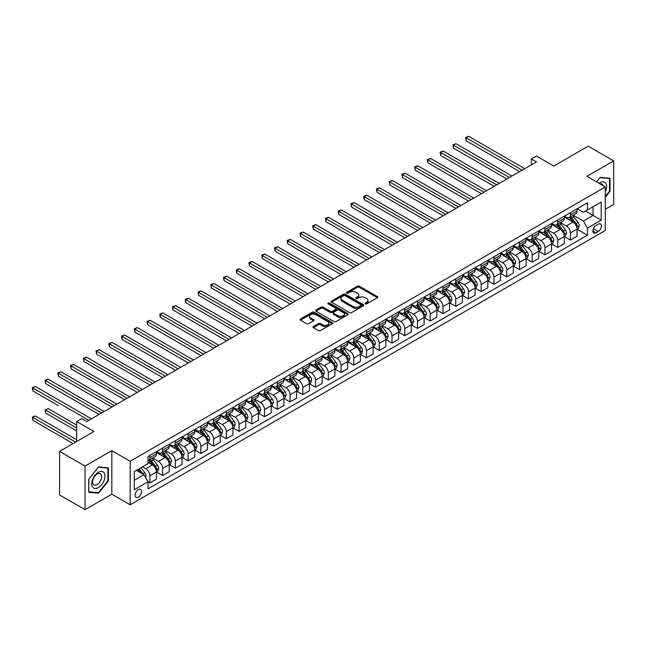 <?xml version="1.0" encoding="UTF-8"?>
<svg xmlns="http://www.w3.org/2000/svg" width="646" height="646" viewBox="0 0 646 646"><rect width="100%" height="100%" fill="white"/><g stroke="black" fill="none" stroke-linecap="round" stroke-linejoin="round"><path stroke-width="0.97" d="M365.313 303.854A0.993 0.573 0 0 0 366.718 303.854L377.345 297.717A1.413 0.816 0 0 0 377.765 297.144A1.413 0.816 0 0 0 377.345 296.562L359.337 286.162A1.413 0.816 0 0 0 357.335 286.162L346.7 292.299A0.993 0.573 0 0 0 346.409 292.703A0.993 0.573 0 0 0 346.7 293.106A0.993 0.573 0 0 0 348.105 293.106L349.478 292.315A4.53 2.616 0 0 1 355.881 292.315L357.383 293.179A4.53 2.616 0 0 1 358.708 295.028A4.53 2.616 0 0 1 357.383 296.877L356.011 297.677A0.993 0.573 0 0 0 355.72 298.081A0.993 0.573 0 0 0 356.011 298.484A0.993 0.573 0 0 0 357.408 298.484L358.788 297.685A4.53 2.616 0 0 1 365.192 297.685L366.694 298.557A4.53 2.616 0 0 1 368.018 300.406A4.53 2.616 0 0 1 366.694 302.255L365.313 303.047A0.993 0.573 0 0 0 365.022 303.45A0.993 0.573 0 0 0 365.313 303.854L365.313 303.047M138.333 497.145A4.611 2.665 120 0 0 141.345 493.084A4.611 2.665 120 0 0 140.642 489.385A4.611 2.665 120 0 0 138.333 489.611A4.611 2.665 120 0 0 135.321 493.681A4.611 2.665 120 0 0 136.023 497.38A4.611 2.665 120 0 0 138.333 497.145M313.399 326.488A1.413 0.816 0 0 0 312.987 327.07A1.413 0.816 0 0 0 313.399 327.643L318.454 330.566A1.413 0.816 0 0 0 320.456 330.566L332.262 323.743A1.413 0.816 0 0 0 332.682 323.17A1.413 0.816 0 0 0 332.262 322.588L314.255 312.188A1.413 0.816 0 0 0 312.252 312.188L300.438 319.011A1.413 0.816 0 0 0 300.027 319.584A1.413 0.816 0 0 0 300.438 320.166L306.543 323.686A1.413 0.816 0 0 0 308.546 323.686L313.601 320.771A1.413 0.816 0 0 0 314.013 320.19A1.413 0.816 0 0 0 313.601 319.617L310.573 317.864A3.787 2.188 0 0 1 309.466 316.322A3.787 2.188 0 0 1 311.8 314.303A3.787 2.188 0 0 1 315.926 314.78L327.788 321.627A3.787 2.188 0 0 1 328.895 323.17A3.787 2.188 0 0 1 326.561 325.188A3.787 2.188 0 0 1 322.435 324.712L320.456 323.573A1.413 0.816 0 0 0 318.454 323.573L313.399 326.488L313.399 327.643M605.286 209.304L613.7 204.451L613.7 160.886L588.207 146.174L553.8 166.038L536.471 156.033L531.367 158.981L536.471 161.92L86.847 421.507L81.751 418.568L76.648 421.507L76.648 441.525M85.062 466.097L85.062 509.654L111.823 494.206L111.823 450.642L85.062 466.097L59.569 451.384L93.985 431.512L76.648 421.507M111.823 450.642L130.177 461.244L605.286 186.936L605.286 230.493L130.177 504.801L130.177 461.244M613.7 160.886L586.939 176.342L605.286 186.936M349.575 312.599A1.413 0.816 0 0 0 351.577 312.599L363.391 305.776A1.413 0.816 0 0 0 363.803 305.203A1.413 0.816 0 0 0 363.391 304.621L345.376 294.221A1.413 0.816 0 0 0 343.373 294.221L331.568 301.036A1.413 0.816 0 0 0 331.148 301.617A1.413 0.816 0 0 0 331.568 302.199L349.575 312.599M328.507 304.072A0.993 0.573 0 0 1 329.508 304.209L329.508 303.031L347.823 313.609A1.413 0.816 0 0 1 348.242 314.182A1.413 0.816 0 0 1 347.823 314.764L336.017 321.579A1.413 0.816 0 0 1 334.014 321.579L315.999 311.178L315.999 310.023A1.413 0.816 0 0 0 315.587 310.605A1.413 0.816 0 0 0 315.999 311.178M315.999 310.023L321.054 307.108A1.413 0.816 0 0 1 323.057 307.108L330.364 311.324A1.413 0.816 0 0 0 332.367 311.324L335.718 309.386A1.413 0.816 0 0 0 336.13 308.812A1.413 0.816 0 0 0 335.718 308.231L328.111 303.846A0.993 0.573 0 0 1 327.821 303.434A0.993 0.573 0 0 1 328.434 302.909A0.993 0.573 0 0 1 329.508 303.031M85.062 509.654L59.569 494.941L59.569 451.384M598.253 224.194L596.008 225.494A4.474 2.584 120 0 0 593.093 229.435A4.474 2.584 120 0 0 593.779 233.012A4.474 2.584 120 0 0 596.008 232.794L598.253 231.494A4.474 2.584 120 0 0 601.176 227.562A4.474 2.584 120 0 0 600.489 223.976A4.474 2.584 120 0 0 598.253 224.194M577.201 208.747L583.37 212.308L587.448 209.95L587.448 202.828L148.023 456.528L148.023 463.65L134.255 471.604L134.255 489.733L148.023 481.787L148.023 488.909L587.448 235.209L587.448 228.086L583.37 221.021L573.228 215.166M587.448 209.95L601.208 202.004L601.208 220.133L587.448 228.086M111.823 494.206L130.177 504.801M531.367 158.981L531.367 164.867M585.51 211.072L593.052 215.425L593.052 206.712L601.208 202.004M583.37 221.021L593.052 215.425L601.208 220.133M134.255 480.309L143.945 474.721L136.395 470.361M148.023 481.843L149.856 482.901L149.856 475.779A5.766 3.327 -120 0 0 145.778 468.713L142.516 466.832M149.856 482.901L156.485 479.074L156.485 471.951A5.766 3.327 -120 0 0 152.399 464.894L148.023 462.358M156.631 472.105L162.598 475.545L162.598 468.423A5.766 3.327 -120 0 0 158.52 461.357L152.666 457.974M162.598 475.545L169.228 471.717L169.228 464.595A5.766 3.327 -120 0 0 165.15 457.53L156.485 452.531M169.381 464.74L175.341 468.188L175.341 461.066A5.766 3.327 -120 0 0 171.263 454.001L165.408 450.617M175.341 468.188L181.97 464.361L181.97 457.239A5.766 3.327 -120 0 0 177.892 450.173L169.228 445.175M182.124 457.384L188.091 460.832L188.091 453.71A5.766 3.327 -120 0 0 184.013 446.644L178.151 443.261M188.091 460.832L194.712 457.005L194.712 449.882A5.766 3.327 -120 0 0 190.635 442.817L181.97 437.81M194.866 450.028L200.833 453.468L200.833 446.346A5.766 3.327 -120 0 0 196.755 439.288L190.901 435.905M200.833 453.468L207.463 449.648L207.463 442.518A5.766 3.327 -120 0 0 203.377 435.461L194.712 430.454M207.608 442.672L213.576 446.111L213.576 438.989A5.766 3.327 -120 0 0 209.498 431.924L203.643 428.548M213.576 446.111L220.205 442.284L220.205 435.162A5.766 3.327 -120 0 0 216.127 428.104L207.463 423.098M220.359 435.315L226.318 438.755L226.318 431.633A5.766 3.327 -120 0 0 222.24 424.567L216.386 421.192M226.318 438.755L232.948 434.928L232.948 427.805A5.766 3.327 -120 0 0 228.87 420.74L220.205 415.741M233.101 427.951L239.068 431.399L239.068 424.277A5.766 3.327 -120 0 0 234.991 417.211L229.128 413.828M239.068 431.399L245.69 427.571L245.69 420.449A5.766 3.327 -120 0 0 241.612 413.383L232.948 408.385M245.843 420.594L251.811 424.042L251.811 416.92A5.766 3.327 -120 0 0 247.733 409.855L241.879 406.471M251.811 424.042L258.44 420.215L258.44 413.093A5.766 3.327 -120 0 0 254.363 406.027L245.69 401.021M258.586 413.238L264.553 416.678L264.553 409.556A5.766 3.327 -120 0 0 260.475 402.498L254.621 399.115M264.553 416.678L271.183 412.859L271.183 405.736A5.766 3.327 -120 0 0 267.105 398.671L258.44 393.664M271.336 405.882L277.296 409.322L277.296 402.2A5.766 3.327 -120 0 0 273.218 395.134L267.363 391.759M277.296 409.322L283.925 405.494L283.925 398.372A5.766 3.327 -120 0 0 279.847 391.315L271.183 386.308M284.079 398.525L290.046 401.965L290.046 394.843A5.766 3.327 -120 0 0 285.968 387.778L280.106 384.402M290.046 401.965L296.667 398.138L296.667 391.016A5.766 3.327 -120 0 0 292.59 383.95L283.925 378.952M296.821 391.161L302.788 394.609L302.788 387.487A5.766 3.327 -120 0 0 298.71 380.421L292.856 377.038M302.788 394.609L309.418 390.782L309.418 383.659A5.766 3.327 -120 0 0 305.34 376.594L296.667 371.595M309.571 383.805L315.531 387.253L315.531 380.131A5.766 3.327 -120 0 0 311.453 373.065L305.598 369.682M315.531 387.253L322.16 383.425L322.16 376.303A5.766 3.327 -120 0 0 318.082 369.237L309.418 364.231M322.314 376.448L328.273 379.888L328.273 372.766A5.766 3.327 -120 0 0 324.195 365.709L318.341 362.325M328.273 379.888L334.903 376.069L334.903 368.947A5.766 3.327 -120 0 0 330.825 361.881L322.16 356.875M335.056 369.092L341.023 372.532L341.023 365.41A5.766 3.327 -120 0 0 336.946 358.344L331.083 354.969M341.023 372.532L347.645 368.704L347.645 361.582A5.766 3.327 -120 0 0 343.567 354.525L334.903 349.518M347.798 361.736L353.766 365.176L353.766 358.054A5.766 3.327 -120 0 0 349.688 350.988L343.834 347.613M353.766 365.176L360.395 361.348L360.395 354.226A5.766 3.327 -120 0 0 356.317 347.16L347.645 342.162M360.549 354.371L366.508 357.819L366.508 350.697A5.766 3.327 -120 0 0 362.43 343.632L356.576 340.248M366.508 357.819L373.138 353.992L373.138 346.87A5.766 3.327 -120 0 0 369.06 339.804L360.395 334.806M373.291 347.015L379.25 350.463L379.25 343.341A5.766 3.327 -120 0 0 375.173 336.275L369.318 332.892M379.25 350.463L385.88 346.636L385.88 339.513A5.766 3.327 -120 0 0 381.802 332.448L373.138 327.441M386.033 339.659L392.001 343.099L392.001 335.977A5.766 3.327 -120 0 0 387.923 328.919L382.061 325.536M392.001 343.099L398.622 339.279L398.622 332.157A5.766 3.327 -120 0 0 394.545 325.091L385.88 320.085M398.776 332.302L404.743 335.742L404.743 328.62A5.766 3.327 -120 0 0 400.665 321.555L394.811 318.179M404.743 335.742L411.373 331.915L411.373 324.793A5.766 3.327 -120 0 0 407.295 317.735L398.622 312.729M411.526 324.946L417.486 328.386L417.486 321.264A5.766 3.327 -120 0 0 413.408 314.198L407.553 310.823M417.486 328.386L424.115 324.558L424.115 317.436A5.766 3.327 -120 0 0 420.037 310.371L411.373 305.372M424.269 317.582L430.228 321.03L430.228 313.908A5.766 3.327 -120 0 0 426.15 306.842L420.296 303.459M430.228 321.03L436.858 317.202L436.858 310.08A5.766 3.327 -120 0 0 432.78 303.014L424.115 298.016M437.011 310.225L442.978 313.673L442.978 306.551A5.766 3.327 -120 0 0 438.9 299.486L433.046 296.102M442.978 313.673L449.6 309.846L449.6 302.724A5.766 3.327 -120 0 0 445.522 295.658L436.858 290.652M449.753 302.869L455.721 306.309L455.721 299.187A5.766 3.327 -120 0 0 451.643 292.129L445.788 288.746M455.721 306.309L462.35 302.49L462.35 295.367A5.766 3.327 -120 0 0 458.272 288.302L449.6 283.295M462.504 295.513L468.463 298.953L468.463 291.83A5.766 3.327 -120 0 0 464.385 284.765L458.531 281.39M468.463 298.953L475.093 295.125L475.093 288.003A5.766 3.327 -120 0 0 471.015 280.945L462.35 275.939M475.246 288.156L481.205 291.596L481.205 284.474A5.766 3.327 -120 0 0 477.128 277.409L471.273 274.033M481.205 291.596L487.835 287.769L487.835 280.647A5.766 3.327 -120 0 0 483.757 273.581L475.093 268.583M487.988 280.792L493.956 284.24L493.956 277.118A5.766 3.327 -120 0 0 489.878 270.052L484.024 266.669M493.956 284.24L500.577 280.412L500.577 273.29A5.766 3.327 -120 0 0 496.499 266.225L487.835 261.226M500.731 273.436L506.698 276.884L506.698 269.762A5.766 3.327 -120 0 0 502.62 262.696L496.766 259.312M506.698 276.884L513.328 273.056L513.328 265.934A5.766 3.327 -120 0 0 509.25 258.868L500.577 253.862M513.481 266.079L519.441 269.519L519.441 262.397A5.766 3.327 -120 0 0 515.363 255.34L509.508 251.956M519.441 269.519L526.07 265.7L526.07 258.578A5.766 3.327 -120 0 0 521.992 251.512L513.328 246.506M526.224 258.723L532.183 262.163L532.183 255.041A5.766 3.327 -120 0 0 528.105 247.975L522.251 244.6M532.183 262.163L538.812 258.335L538.812 251.213A5.766 3.327 -120 0 0 534.735 244.156L526.07 239.149M538.966 251.367L544.933 254.807L544.933 247.684A5.766 3.327 -120 0 0 540.855 240.619L535.001 237.244M544.933 254.807L551.555 250.979L551.555 243.857A5.766 3.327 -120 0 0 547.477 236.791L538.812 231.793M551.708 244.002L557.676 247.45L557.676 240.328A5.766 3.327 -120 0 0 553.598 233.263L547.743 229.879M557.676 247.45L564.305 243.623L564.305 236.501A5.766 3.327 -120 0 0 560.227 229.435L551.555 224.437M564.459 236.646L570.418 240.094L570.418 232.972A5.766 3.327 -120 0 0 566.34 225.906L560.486 222.523M570.418 240.094L577.048 236.266L577.048 229.144A5.766 3.327 -120 0 0 572.97 222.079L564.305 217.072M564.459 216.103L566.34 217.193A5.766 3.327 -120 0 0 569.223 217.476A5.766 3.327 -120 0 0 570.418 214.835L570.418 212.663M551.708 223.459L553.598 224.55A5.766 3.327 -120 0 0 556.481 224.84A5.766 3.327 -120 0 0 557.676 222.2L557.676 220.02M538.966 230.816L540.855 231.906A5.766 3.327 -120 0 0 543.738 232.197A5.766 3.327 -120 0 0 544.933 229.556L544.933 227.376M526.224 238.18L528.105 239.27A5.766 3.327 -120 0 0 530.996 239.553A5.766 3.327 -120 0 0 532.183 236.912L532.183 234.732M513.481 245.537L515.363 246.627A5.766 3.327 -120 0 0 518.245 246.909A5.766 3.327 -120 0 0 519.441 244.269L519.441 242.089M500.731 252.893L502.62 253.983A5.766 3.327 -120 0 0 505.503 254.266A5.766 3.327 -120 0 0 506.698 251.625L506.698 249.453M487.988 260.249L489.878 261.339A5.766 3.327 -120 0 0 492.761 261.63A5.766 3.327 -120 0 0 493.956 258.989L493.956 256.809M475.246 267.606L477.128 268.696A5.766 3.327 -120 0 0 480.018 268.986A5.766 3.327 -120 0 0 481.205 266.346L481.205 264.166M462.504 274.97L464.385 276.06A5.766 3.327 -120 0 0 467.268 276.343A5.766 3.327 -120 0 0 468.463 273.702L468.463 271.522M449.753 282.326L451.643 283.416A5.766 3.327 -120 0 0 454.526 283.699A5.766 3.327 -120 0 0 455.721 281.058L455.721 278.878M437.011 289.683L438.9 290.773A5.766 3.327 -120 0 0 441.783 291.055A5.766 3.327 -120 0 0 442.978 288.415L442.978 286.243M424.269 297.039L426.15 298.129A5.766 3.327 -120 0 0 429.041 298.42A5.766 3.327 -120 0 0 430.228 295.779L430.228 293.599M411.526 304.395L413.408 305.485A5.766 3.327 -120 0 0 416.29 305.776A5.766 3.327 -120 0 0 417.486 303.135L417.486 300.955M398.776 311.76L400.665 312.85A5.766 3.327 -120 0 0 403.548 313.132A5.766 3.327 -120 0 0 404.743 310.492L404.743 308.312M386.033 319.116L387.923 320.206A5.766 3.327 -120 0 0 390.806 320.489A5.766 3.327 -120 0 0 392.001 317.848L392.001 315.668M373.291 326.472L375.173 327.562A5.766 3.327 -120 0 0 378.055 327.845A5.766 3.327 -120 0 0 379.25 325.204L379.25 323.032M360.549 333.829L362.43 334.919A5.766 3.327 -120 0 0 365.313 335.209A5.766 3.327 -120 0 0 366.508 332.569L366.508 330.389M347.798 341.185L349.688 342.275A5.766 3.327 -120 0 0 352.571 342.566A5.766 3.327 -120 0 0 353.766 339.925L353.766 337.745M335.056 348.549L336.946 349.639A5.766 3.327 -120 0 0 339.828 349.922A5.766 3.327 -120 0 0 341.023 347.282L341.023 345.101M322.314 355.906L324.195 356.996A5.766 3.327 -120 0 0 327.078 357.278A5.766 3.327 -120 0 0 328.273 354.638L328.273 352.458M309.571 363.262L311.453 364.352A5.766 3.327 -120 0 0 314.336 364.635A5.766 3.327 -120 0 0 315.531 361.994L315.531 359.822M296.821 370.618L298.71 371.708A5.766 3.327 -120 0 0 301.593 371.991A5.766 3.327 -120 0 0 302.788 369.359L302.788 367.178M284.079 377.975L285.968 379.065A5.766 3.327 -120 0 0 288.851 379.355A5.766 3.327 -120 0 0 290.046 376.715L290.046 374.535M271.336 385.339L273.218 386.429A5.766 3.327 -120 0 0 276.1 386.712A5.766 3.327 -120 0 0 277.296 384.071L277.296 381.891M258.586 392.695L260.475 393.785A5.766 3.327 -120 0 0 263.358 394.068A5.766 3.327 -120 0 0 264.553 391.428L264.553 389.247M245.843 400.052L247.733 401.142A5.766 3.327 -120 0 0 250.616 401.424A5.766 3.327 -120 0 0 251.811 398.784L251.811 396.612M233.101 407.408L234.991 408.498A5.766 3.327 -120 0 0 237.873 408.781A5.766 3.327 -120 0 0 239.068 406.148L239.068 403.968M220.359 414.764L222.24 415.854A5.766 3.327 -120 0 0 225.123 416.145A5.766 3.327 -120 0 0 226.318 413.505L226.318 411.324M207.608 422.129L209.498 423.211A5.766 3.327 -120 0 0 212.381 423.501A5.766 3.327 -120 0 0 213.576 420.861L213.576 418.681M194.866 429.485L196.755 430.575A5.766 3.327 -120 0 0 199.638 430.858A5.766 3.327 -120 0 0 200.833 428.217L200.833 426.037M182.124 436.841L184.013 437.931A5.766 3.327 -120 0 0 186.896 438.214A5.766 3.327 -120 0 0 188.091 435.574L188.091 433.401M169.381 444.198L171.263 445.288A5.766 3.327 -120 0 0 174.145 445.57A5.766 3.327 -120 0 0 175.341 442.93L175.341 440.758M156.631 451.554L158.52 452.644A5.766 3.327 -120 0 0 161.403 452.935A5.766 3.327 -120 0 0 162.598 450.294L162.598 448.114M577.201 229.29L587.448 235.209M569.223 217.476L575.852 213.656A5.766 3.327 -120 0 0 577.048 211.016L577.048 208.836M556.481 224.84L563.11 221.013A5.766 3.327 -120 0 0 564.305 218.372L564.305 216.192M543.738 232.197L550.368 228.369A5.766 3.327 -120 0 0 551.555 225.729L551.555 223.548M530.996 239.553L537.617 235.725A5.766 3.327 -120 0 0 538.812 233.085L538.812 230.905M518.245 246.909L524.875 243.082A5.766 3.327 -120 0 0 526.07 240.441L526.07 238.269M505.503 254.266L512.133 250.446A5.766 3.327 -120 0 0 513.328 247.806L513.328 245.625M492.761 261.63L499.382 257.802A5.766 3.327 -120 0 0 500.577 255.162L500.577 252.982M480.018 268.986L486.64 265.159A5.766 3.327 -120 0 0 487.835 262.518L487.835 260.338M467.268 276.343L473.898 272.515A5.766 3.327 -120 0 0 475.093 269.875L475.093 267.694M454.526 283.699L461.155 279.871A5.766 3.327 -120 0 0 462.35 277.231L462.35 275.059M441.783 291.055L448.405 287.228A5.766 3.327 -120 0 0 449.6 284.595L449.6 282.415M429.041 298.42L435.662 294.592A5.766 3.327 -120 0 0 436.858 291.952L436.858 289.771M416.29 305.776L422.92 301.948A5.766 3.327 -120 0 0 424.115 299.308L424.115 297.128M403.548 313.132L410.178 309.305A5.766 3.327 -120 0 0 411.373 306.664L411.373 304.484M390.806 320.489L397.427 316.661A5.766 3.327 -120 0 0 398.622 314.021L398.622 311.848M378.055 327.845L384.685 324.017A5.766 3.327 -120 0 0 385.88 321.385L385.88 319.205M365.313 335.209L371.943 331.382A5.766 3.327 -120 0 0 373.138 328.741L373.138 326.561M352.571 342.566L359.2 338.738A5.766 3.327 -120 0 0 360.395 336.098L360.395 333.917M339.828 349.922L346.45 346.095A5.766 3.327 -120 0 0 347.645 343.454L347.645 341.274M327.078 357.278L333.707 353.451A5.766 3.327 -120 0 0 334.903 350.81L334.903 348.638M314.336 364.635L320.965 360.807A5.766 3.327 -120 0 0 322.16 358.175L322.16 355.994M301.593 371.991L308.223 368.172A5.766 3.327 -120 0 0 309.418 365.531L309.418 363.351M288.851 379.355L295.472 375.528A5.766 3.327 -120 0 0 296.667 372.887L296.667 370.707M276.1 386.712L282.73 382.884A5.766 3.327 -120 0 0 283.925 380.244L283.925 378.063M263.358 394.068L269.988 390.241A5.766 3.327 -120 0 0 271.183 387.6L271.183 385.428M250.616 401.424L257.245 397.597A5.766 3.327 -120 0 0 258.44 394.956L258.44 392.784M237.873 408.781L244.495 404.961A5.766 3.327 -120 0 0 245.69 402.321L245.69 400.14M225.123 416.145L231.752 412.318A5.766 3.327 -120 0 0 232.948 409.677L232.948 407.497M212.381 423.501L219.01 419.674A5.766 3.327 -120 0 0 220.205 417.033L220.205 414.853M199.638 430.858L206.268 427.03A5.766 3.327 -120 0 0 207.463 424.39L207.463 422.218M186.896 438.214L193.517 434.387A5.766 3.327 -120 0 0 194.712 431.746L194.712 429.574M174.145 445.57L180.775 441.751A5.766 3.327 -120 0 0 181.97 439.11L181.97 436.93M161.403 452.935L168.033 449.107A5.766 3.327 -120 0 0 169.228 446.467L169.228 444.287M148.023 460.525A5.766 3.327 -120 0 0 148.661 460.291L155.29 456.464A5.766 3.327 -120 0 0 156.485 453.823L156.485 451.643M148.661 460.291A5.766 3.327 -120 0 0 149.856 457.651L149.856 455.47M143.945 474.721L148.023 481.787M605.286 197.248L610.026 191.345L610.026 178.231L600.191 177.351L596.541 181.889M88.736 492.317L98.572 493.197L108.407 480.955L108.407 467.841L98.572 466.961L88.736 479.195L88.736 492.317M609.517 191.054L610.026 191.345M107.898 480.664L108.407 480.955M97.53 492.591L98.572 493.197M365.709 304L366.694 303.434A4.53 2.616 0 0 0 368.018 301.585L368.018 300.406M358.708 295.028L358.708 296.207A4.53 2.616 0 0 1 357.383 298.056L356.406 298.622M377.345 296.562L377.345 297.717L359.337 287.341A1.413 0.816 0 0 0 357.335 287.341L347.096 293.252M363.367 305.792L345.376 295.4A1.413 0.816 0 0 0 343.373 295.4L331.584 302.207M360.888 305.606A0.993 0.573 0 0 0 361.179 305.203A0.993 0.573 0 0 0 360.888 304.799L345.077 295.666A0.993 0.573 0 0 0 343.672 295.666L342.219 296.506A4.53 2.616 0 0 0 340.894 298.355A4.53 2.616 0 0 0 342.219 300.204L353.031 306.446A4.53 2.616 0 0 0 359.434 306.446L360.888 305.606L360.888 306.785A0.993 0.573 0 0 0 361.179 306.374L361.179 305.203M340.894 298.355L340.894 299.534A4.53 2.616 0 0 0 342.219 301.383L342.219 300.204M360.888 306.785L359.434 307.617A4.53 2.616 0 0 1 353.031 307.617L342.219 301.383M316.023 311.194L321.054 308.287L321.054 307.108M336.13 308.812L336.13 309.991A1.413 0.816 0 0 1 335.718 310.565L332.367 312.502A1.413 0.816 0 0 1 330.364 312.502L323.057 308.287A1.413 0.816 0 0 0 321.054 308.287M329.508 304.209L347.806 314.772M337.947 315.7A3.787 2.188 0 0 0 342.073 316.177A3.787 2.188 0 0 0 344.407 314.158A3.787 2.188 0 0 0 343.301 312.607L339.118 310.201A1.413 0.816 0 0 0 337.115 310.201L333.764 312.131A1.413 0.816 0 0 0 333.352 312.712A1.413 0.816 0 0 0 333.764 313.286L337.947 315.7L337.947 316.879A3.787 2.188 0 0 0 342.073 317.356A3.787 2.188 0 0 0 344.407 315.337L344.407 314.158M333.352 312.712L333.352 313.891A1.413 0.816 0 0 0 333.764 314.465L333.764 313.286M337.947 316.879L333.764 314.465M328.895 323.17L328.895 324.349A3.787 2.188 0 0 1 326.561 326.367A3.787 2.188 0 0 1 322.435 325.891L320.456 324.752A1.413 0.816 0 0 0 318.454 324.752L313.423 327.659M309.466 316.322L309.466 317.501A3.787 2.188 0 0 0 310.573 319.043L310.573 317.864M313.601 319.617L313.601 320.771L310.573 319.043M332.246 323.759L314.255 313.367A1.413 0.816 0 0 0 312.252 313.367L300.463 320.174M577.048 229.378L578.267 228.668L579.292 225.729A3.819 2.204 -120 0 0 578.073 222.474L573.906 216.911A11.03 6.371 -120 0 0 572.703 215.473M568.561 219.535A11.03 6.371 -120 0 0 566.3 217.169M576.7 227.037L577.225 225.89A3.819 2.204 -120 0 0 576.135 223.597L571.968 218.033A11.03 6.371 -120 0 0 570.765 216.588M569.74 217.185A9.157 5.289 60 0 1 571.242 218.889L574.762 223.597M466.17 170.189L494.158 186.347L440.685 155.476L440.685 152.529L443.229 151.059L499.253 183.407M569.538 217.298A11.03 6.371 60 0 1 570.741 218.736L573.511 222.434M522.194 170.164L466.17 137.816L468.721 136.346L524.746 168.687M519.642 171.634L466.17 140.755L466.17 137.816L465.613 137.493L468.721 136.346M466.17 140.755L465.613 137.493M564.305 236.735L565.525 236.032L566.542 233.085A3.819 2.204 -120 0 0 565.323 229.831L561.164 224.275A11.03 6.371 -120 0 0 559.953 222.83M555.81 226.891A11.03 6.371 -120 0 0 553.557 224.525M563.958 234.393L564.483 233.246A3.819 2.204 -120 0 0 563.393 230.953L559.226 225.389A11.03 6.371 -120 0 0 558.023 223.952M556.989 224.542A9.157 5.289 60 0 1 558.499 226.253L562.02 230.953M453.427 177.545L481.415 193.703L427.935 162.832L427.935 159.893L430.486 158.415L486.511 190.764M556.795 224.655A11.03 6.371 60 0 1 557.999 226.1L560.768 229.79M551.555 244.091L552.782 243.389L553.8 240.441A3.819 2.204 -120 0 0 552.58 237.187L548.414 231.631A11.03 6.371 -120 0 0 547.21 230.186M543.068 234.248A11.03 6.371 -120 0 0 540.807 231.882M551.208 241.757L551.741 240.611A3.819 2.204 -120 0 0 550.642 238.309L546.476 232.746A11.03 6.371 -120 0 0 545.272 231.308M544.247 231.898A9.157 5.289 60 0 1 545.749 233.61L549.278 238.317M440.685 184.909L468.665 201.067L415.192 170.189L415.192 167.249L417.744 165.78L473.768 198.12M544.053 232.011A11.03 6.371 60 0 1 545.256 233.456L548.026 237.155M538.812 251.455L540.04 250.745L541.057 247.806A3.819 2.204 -120 0 0 539.838 244.551L535.671 238.988A11.03 6.371 -120 0 0 534.468 237.542M530.326 241.604A11.03 6.371 -120 0 0 528.065 239.246M538.465 249.114L538.99 247.967A3.819 2.204 -120 0 0 537.9 245.666L533.733 240.102A11.03 6.371 -120 0 0 532.53 238.665M531.505 239.254A9.157 5.289 60 0 1 533.007 240.966L536.535 245.674M427.935 192.266L455.923 208.424L402.45 177.545L402.45 174.606L404.994 173.136L461.018 205.476M531.311 239.367A11.03 6.371 60 0 1 532.514 240.813L535.284 244.511M509.452 177.521L453.427 145.172L455.979 143.703L512.003 176.051M506.9 178.99L453.427 148.12L453.427 145.172L452.862 144.849L455.979 143.703M453.427 148.12L452.862 144.849M496.709 184.877L440.12 152.206L443.229 151.059M440.685 155.476L440.12 152.206M483.959 192.233L427.377 159.562L430.486 158.415M427.935 162.832L427.377 159.562M526.07 258.812L527.289 258.101L528.315 255.162A3.819 2.204 -120 0 0 527.096 251.908L522.929 246.344A11.03 6.371 -120 0 0 521.726 244.907M517.583 248.96A11.03 6.371 -120 0 0 515.322 246.602M525.723 256.47L526.248 255.323A3.819 2.204 -120 0 0 525.158 253.022L520.991 247.466A11.03 6.371 -120 0 0 519.788 246.021M518.762 246.619A9.157 5.289 60 0 1 520.264 248.322L523.785 253.03M415.192 199.622L443.18 215.78L389.708 184.909L389.708 181.962L392.251 180.492L448.276 212.841M518.56 246.732A11.03 6.371 60 0 1 519.764 248.169L522.533 251.867M471.217 199.59L414.635 166.926L417.744 165.78M415.192 170.189L414.635 166.926M605.286 191.878A9.375 5.41 120 0 0 605.73 183.214A9.375 5.41 120 0 0 599.036 183.327M603.146 185.701A6.42 3.706 120 0 0 602.71 184.764A6.42 3.706 120 0 0 601.991 184.102A6.42 3.706 120 0 0 600.029 183.9M599.964 177.626L609.517 178.49L609.517 191.2L605.286 196.465M608.887 178.126L609.517 178.49M596.565 181.897L599.989 177.642M98.37 472.307A9.375 5.41 120 0 0 91.74 483.781A9.375 5.41 120 0 0 98.37 487.609A9.375 5.41 120 0 0 104.991 476.134A9.375 5.41 120 0 0 98.37 472.307M97.158 474.027A6.42 3.706 120 0 0 92.967 479.679A6.42 3.706 120 0 0 93.953 484.823A6.42 3.706 120 0 0 97.158 484.5A6.42 3.706 120 0 0 101.349 478.848A6.42 3.706 120 0 0 100.372 473.704A6.42 3.706 120 0 0 97.158 474.027M107.898 480.81L98.37 492.672L88.833 491.816L88.833 479.106L98.37 467.252L107.898 468.1L107.898 480.81M107.268 467.736L107.898 468.1M513.328 266.168L514.547 265.458L515.565 262.518A3.819 2.204 -120 0 0 514.345 259.264L510.178 253.7A11.03 6.371 -120 0 0 508.975 252.263M504.833 256.325A11.03 6.371 -120 0 0 502.58 253.959M512.981 263.826L513.505 262.68A3.819 2.204 -120 0 0 512.407 260.386L508.249 254.823A11.03 6.371 -120 0 0 507.045 253.377M506.012 253.975A9.157 5.289 60 0 1 507.522 255.679L511.043 260.386M402.45 206.978L430.438 223.136L376.957 192.266L376.957 189.318L379.509 187.849L435.533 220.197M505.818 254.088A11.03 6.371 60 0 1 507.021 255.525L509.791 259.224M500.577 273.524L501.805 272.822L502.822 269.875A3.819 2.204 -120 0 0 501.603 266.62L497.436 261.065A11.03 6.371 -120 0 0 496.233 259.619M492.09 263.681A11.03 6.371 -120 0 0 489.829 261.315M500.23 271.183L500.763 270.036A3.819 2.204 -120 0 0 499.665 267.743L495.498 262.179A11.03 6.371 -120 0 0 494.295 260.742M493.269 261.331A9.157 5.289 60 0 1 494.771 263.043L498.3 267.743M389.708 214.335L417.687 230.493L364.215 199.622L364.215 196.683L366.767 195.205L422.791 227.554M493.076 261.444A11.03 6.371 60 0 1 494.279 262.89L497.049 266.58M487.835 280.881L489.062 280.178L490.08 277.231A3.819 2.204 -120 0 0 488.861 273.977L484.694 268.421A11.03 6.371 -120 0 0 483.491 266.976M479.348 271.037A11.03 6.371 -120 0 0 477.087 268.671M487.488 278.547L488.013 277.4A3.819 2.204 -120 0 0 486.923 275.099L482.756 269.535A11.03 6.371 -120 0 0 481.553 268.098M480.527 268.688A9.157 5.289 60 0 1 482.029 270.399L485.558 275.107M376.957 221.699L404.945 237.857L351.472 206.978L351.472 204.039L354.016 202.561L410.04 234.91M480.333 268.801A11.03 6.371 60 0 1 481.536 270.246L484.306 273.944M475.093 288.245L476.312 287.535L477.337 284.595A3.819 2.204 -120 0 0 476.118 281.341L471.951 275.777A11.03 6.371 -120 0 0 470.748 274.332M466.606 278.394A11.03 6.371 -120 0 0 464.345 276.036M474.745 285.903L475.27 284.757A3.819 2.204 -120 0 0 474.18 282.455L470.013 276.892A11.03 6.371 -120 0 0 468.81 275.454M467.785 276.044A9.157 5.289 60 0 1 469.287 277.756L472.807 282.464M364.215 229.055L392.203 245.214L338.73 214.335L338.73 211.395L341.274 209.926L397.298 242.266M467.583 276.157A11.03 6.371 60 0 1 468.786 277.602L471.556 281.301M462.35 295.602L463.57 294.891L464.587 291.952A3.819 2.204 -120 0 0 463.368 288.697L459.201 283.134A11.03 6.371 -120 0 0 457.998 281.696M453.855 285.75A11.03 6.371 -120 0 0 451.602 283.392M462.003 293.26L462.528 292.113A3.819 2.204 -120 0 0 461.43 289.812L457.271 284.256A11.03 6.371 -120 0 0 456.068 282.811M455.034 283.408A9.157 5.289 60 0 1 456.544 285.112L460.065 289.82M351.472 236.412L379.46 252.57L325.98 221.699L325.98 218.752L328.531 217.282L384.556 249.631M454.841 283.521A11.03 6.371 60 0 1 456.044 284.959L458.813 288.657M458.474 206.954L401.885 174.283L404.994 173.136M402.45 177.545L401.885 174.283M445.732 214.31L389.142 181.639L392.251 180.492M389.708 184.909L389.142 181.639M432.982 221.667L376.4 188.995L379.509 187.849M376.957 192.266L376.4 188.995M420.239 229.023L363.658 196.352L366.767 195.205M364.215 199.622L363.658 196.352M407.497 236.379L350.907 203.716L354.016 202.561M351.472 206.978L350.907 203.716M449.6 302.958L450.827 302.247L451.845 299.308A3.819 2.204 -120 0 0 450.625 296.054L446.459 290.49A11.03 6.371 -120 0 0 445.255 289.053M441.113 293.114A11.03 6.371 -120 0 0 438.852 290.748M449.253 300.616L449.786 299.469A3.819 2.204 -120 0 0 448.687 297.176L444.521 291.612A11.03 6.371 -120 0 0 443.317 290.167M442.292 290.765A9.157 5.289 60 0 1 443.794 292.468L447.323 297.176M338.73 243.768L366.71 259.926L313.237 229.055L313.237 226.108L315.789 224.638L371.813 256.987M442.098 290.878A11.03 6.371 60 0 1 443.301 292.315L446.071 296.013M394.754 243.744L338.165 211.072L341.274 209.926M338.73 214.335L338.165 211.072M436.858 310.314L438.085 309.612L439.102 306.664A3.819 2.204 -120 0 0 437.883 303.41L433.716 297.854A11.03 6.371 -120 0 0 432.513 296.409M428.371 300.471A11.03 6.371 -120 0 0 426.11 298.105M436.51 307.972L437.035 306.826A3.819 2.204 -120 0 0 435.945 304.532L431.778 298.969A11.03 6.371 -120 0 0 430.575 297.531M429.55 298.121A9.157 5.289 60 0 1 431.052 299.833L434.58 304.532M325.98 251.124L353.968 267.282L300.495 236.412L300.495 233.472L303.039 231.995L359.063 264.343M429.348 298.234A11.03 6.371 60 0 1 430.559 299.679L433.329 303.37M382.004 251.1L325.423 218.429L328.531 217.282M325.98 221.699L325.423 218.429M424.115 317.671L425.334 316.968L426.36 314.021A3.819 2.204 -120 0 0 425.141 310.766L420.974 305.211A11.03 6.371 -120 0 0 419.771 303.765M415.628 307.827A11.03 6.371 -120 0 0 413.367 305.461M423.768 315.329L424.293 314.182A3.819 2.204 -120 0 0 423.203 311.889L419.036 306.325A11.03 6.371 -120 0 0 417.833 304.888M416.807 305.477A9.157 5.289 60 0 1 418.309 307.189L421.83 311.897M313.237 258.489L341.225 274.647L287.753 243.768L287.753 240.829L290.296 239.351L346.321 271.7M416.605 305.59A11.03 6.371 60 0 1 417.809 307.036L420.578 310.734M369.262 258.457L312.68 225.785L315.789 224.638M313.237 229.055L312.68 225.785M411.373 325.035L412.592 324.324L413.61 321.385A3.819 2.204 -120 0 0 412.39 318.131L408.224 312.567A11.03 6.371 -120 0 0 407.02 311.122M402.878 315.183A11.03 6.371 -120 0 0 400.625 312.825M411.026 322.693L411.55 321.546A3.819 2.204 -120 0 0 410.452 319.245L406.294 313.681A11.03 6.371 -120 0 0 405.09 312.244M404.057 312.834A9.157 5.289 60 0 1 405.567 314.545L409.088 319.253M300.495 265.845L328.483 282.003L275.002 251.124L275.002 248.185L277.554 246.715L333.578 279.056M403.863 312.947A11.03 6.371 60 0 1 405.066 314.392L407.836 318.09M356.519 265.813L299.93 233.141L303.039 231.995M300.495 236.412L299.93 233.141M398.622 332.391L399.85 331.681L400.867 328.741A3.819 2.204 -120 0 0 399.648 325.487L395.481 319.923A11.03 6.371 -120 0 0 394.278 318.486M390.136 322.54A11.03 6.371 -120 0 0 387.875 320.182M398.275 330.049L398.808 328.903A3.819 2.204 -120 0 0 397.71 326.601L393.543 321.046A11.03 6.371 -120 0 0 392.34 319.6M391.315 320.198A9.157 5.289 60 0 1 392.816 321.902L396.345 326.61M287.753 273.201L315.733 289.36L262.26 258.489L262.26 255.541L264.812 254.072L320.836 286.412M391.121 320.311A11.03 6.371 60 0 1 392.324 321.748L395.094 325.447M343.777 273.169L287.187 240.506L290.296 239.351M287.753 243.768L287.187 240.506M385.88 339.748L387.107 339.037L388.125 336.098A3.819 2.204 -120 0 0 386.906 332.843L382.739 327.28A11.03 6.371 -120 0 0 381.536 325.842M377.393 329.904A11.03 6.371 -120 0 0 375.132 327.538M385.533 337.406L386.058 336.259A3.819 2.204 -120 0 0 384.968 333.958L380.801 328.402A11.03 6.371 -120 0 0 379.598 326.957M378.572 327.554A9.157 5.289 60 0 1 380.074 329.258L383.603 333.966M275.002 280.558L302.99 296.716L249.518 265.845L249.518 262.898L252.061 261.428L308.085 293.777M378.37 327.667A11.03 6.371 60 0 1 379.582 329.105L382.351 332.803M331.027 280.534L274.445 247.862L277.554 246.715M275.002 251.124L274.445 247.862M373.138 347.104L374.357 346.401L375.383 343.454A3.819 2.204 -120 0 0 374.163 340.2L369.996 334.644A11.03 6.371 -120 0 0 368.793 333.199M364.651 337.26A11.03 6.371 -120 0 0 362.39 334.894M372.79 344.762L373.315 343.615A3.819 2.204 -120 0 0 372.225 341.322L368.058 335.759A11.03 6.371 -120 0 0 366.855 334.321M365.83 334.911A9.157 5.289 60 0 1 367.332 336.623L370.852 341.322M262.26 287.914L290.248 304.072L236.775 273.201L236.775 270.262L239.319 268.784L295.343 301.133M365.628 335.024A11.03 6.371 60 0 1 366.831 336.461L369.601 340.159M360.395 354.46L361.615 353.758L362.632 350.81A3.819 2.204 -120 0 0 361.413 347.556L357.246 342A11.03 6.371 -120 0 0 356.043 340.555M351.9 344.617A11.03 6.371 -120 0 0 349.647 342.251M360.04 352.118L360.573 350.972A3.819 2.204 -120 0 0 359.475 348.678L355.316 343.115A11.03 6.371 -120 0 0 354.105 341.677M353.079 342.267A9.157 5.289 60 0 1 354.581 343.979L358.11 348.678M249.518 295.279L277.505 311.437L224.025 280.558L224.025 277.618L226.576 276.141L282.601 308.489M352.886 342.38A11.03 6.371 60 0 1 354.089 343.825L356.858 347.524M347.645 361.817L348.872 361.114L349.89 358.175A3.819 2.204 -120 0 0 348.67 354.92L344.504 349.357A11.03 6.371 -120 0 0 343.301 347.911M339.158 351.973A11.03 6.371 -120 0 0 336.897 349.615M347.298 359.483L347.831 358.336A3.819 2.204 -120 0 0 346.732 356.035L342.566 350.471A11.03 6.371 -120 0 0 341.363 349.034M340.337 349.623A9.157 5.289 60 0 1 341.839 351.335L345.368 356.043M236.775 302.635L264.755 318.793L211.282 287.914L211.282 284.975L213.834 283.505L269.858 315.846M340.143 349.736A11.03 6.371 60 0 1 341.346 351.182L344.116 354.88M334.903 369.181L336.13 368.47L337.147 365.531A3.819 2.204 -120 0 0 335.928 362.277L331.761 356.713A11.03 6.371 -120 0 0 330.558 355.276M326.416 359.329A11.03 6.371 -120 0 0 324.155 356.972M334.555 366.839L335.08 365.693A3.819 2.204 -120 0 0 333.99 363.391L329.823 357.836A11.03 6.371 -120 0 0 328.62 356.39M327.595 356.98A9.157 5.289 60 0 1 329.097 358.691L332.625 363.399M224.025 309.991L252.013 326.149L198.54 295.279L198.54 292.331L201.084 290.861L257.108 323.202M327.393 357.101A11.03 6.371 60 0 1 328.604 358.538L331.366 362.236M322.16 376.537L323.38 375.827L324.405 372.887A3.819 2.204 -120 0 0 323.186 369.633L319.019 364.069A11.03 6.371 -120 0 0 317.816 362.632M313.673 366.694A11.03 6.371 -120 0 0 311.412 364.328M321.813 374.195L322.338 373.049A3.819 2.204 -120 0 0 321.248 370.747L317.081 365.192A11.03 6.371 -120 0 0 315.878 363.746M314.852 364.344A9.157 5.289 60 0 1 316.354 366.048L319.875 370.756M211.282 317.348L239.27 333.506L185.798 302.635L185.798 299.687L188.341 298.218L244.366 330.566M314.65 364.457A11.03 6.371 60 0 1 315.854 365.894L318.623 369.593M309.418 383.894L310.637 383.191L311.655 380.244A3.819 2.204 -120 0 0 310.435 376.989L306.269 371.434A11.03 6.371 -120 0 0 305.065 369.988M300.923 374.05A11.03 6.371 -120 0 0 298.67 371.684M309.063 381.552L309.595 380.405A3.819 2.204 -120 0 0 308.497 378.112L304.339 372.548A11.03 6.371 -120 0 0 303.127 371.111M302.102 371.7A9.157 5.289 60 0 1 303.604 373.404L307.133 378.112M198.54 324.704L226.528 340.862L173.047 309.991L173.047 307.044L175.599 305.574L231.623 337.923M301.908 371.813A11.03 6.371 60 0 1 303.111 373.251L305.881 376.949M296.667 391.25L297.895 390.547L298.912 387.6A3.819 2.204 -120 0 0 297.693 384.346L293.526 378.79A11.03 6.371 -120 0 0 292.323 377.345M288.181 381.406A11.03 6.371 -120 0 0 285.92 379.04M296.32 388.908L296.853 387.762A3.819 2.204 -120 0 0 295.755 385.468L291.588 379.905A11.03 6.371 -120 0 0 290.385 378.467M289.36 379.057A9.157 5.289 60 0 1 290.861 380.769L294.39 385.468M185.798 332.068L213.778 348.226L160.305 317.348L160.305 314.408L162.857 312.93L218.881 345.279M289.166 379.17A11.03 6.371 60 0 1 290.369 380.615L293.139 384.313M283.925 398.606L285.152 397.904L286.17 394.956A3.819 2.204 -120 0 0 284.951 391.71L280.784 386.147A11.03 6.371 -120 0 0 279.581 384.701M275.438 388.763A11.03 6.371 -120 0 0 273.177 386.397M283.578 396.273L284.103 395.126A3.819 2.204 -120 0 0 283.013 392.825L278.846 387.261A11.03 6.371 -120 0 0 277.643 385.824M276.617 386.413A9.157 5.289 60 0 1 278.119 388.125L281.648 392.833M173.047 339.425L201.035 355.583L147.563 324.704L147.563 321.765L150.106 320.295L206.131 352.635M276.415 386.526A11.03 6.371 60 0 1 277.618 387.971L280.388 391.67M271.183 405.971L272.402 405.26L273.428 402.321A3.819 2.204 -120 0 0 272.208 399.066L268.042 393.503A11.03 6.371 -120 0 0 266.838 392.065M262.696 396.119A11.03 6.371 -120 0 0 260.435 393.761M270.835 403.629L271.36 402.482A3.819 2.204 -120 0 0 270.27 400.181L266.104 394.625A11.03 6.371 -120 0 0 264.9 393.18M263.875 393.769A9.157 5.289 60 0 1 265.377 395.481L268.897 400.189M160.305 346.781L188.293 362.939L134.812 332.068L134.812 329.121L137.364 327.651L193.388 359.992M263.673 393.89A11.03 6.371 60 0 1 264.876 395.328L267.646 399.026M258.44 413.327L259.66 412.616L260.677 409.677A3.819 2.204 -120 0 0 259.458 406.423L255.291 400.859A11.03 6.371 -120 0 0 254.088 399.422M249.945 403.484A11.03 6.371 -120 0 0 247.693 401.118M258.085 410.985L258.618 409.839A3.819 2.204 -120 0 0 257.52 407.537L253.353 401.982A11.03 6.371 -120 0 0 252.15 400.536M251.124 401.134A9.157 5.289 60 0 1 252.626 402.838L256.155 407.545M147.563 354.137L175.55 370.295L122.07 339.425L122.07 336.477L124.621 335.008L180.646 367.356M250.931 401.247A11.03 6.371 60 0 1 252.134 402.684L254.904 406.382M245.69 420.683L246.917 419.981L247.935 417.033A3.819 2.204 -120 0 0 246.715 413.779L242.549 408.215A11.03 6.371 -120 0 0 241.346 406.778M237.203 410.84A11.03 6.371 -120 0 0 234.942 408.474M245.343 418.342L245.876 417.195A3.819 2.204 -120 0 0 244.777 414.902L240.611 409.338A11.03 6.371 -120 0 0 239.408 407.892M238.382 408.49A9.157 5.289 60 0 1 239.884 410.194L243.413 414.902M134.812 361.494L162.8 377.652L109.327 346.781L109.327 343.834L111.879 342.364L167.903 374.712M238.188 408.603A11.03 6.371 60 0 1 239.391 410.04L242.161 413.739M232.948 428.04L234.175 427.337L235.192 424.39A3.819 2.204 -120 0 0 233.973 421.135L229.806 415.58A11.03 6.371 -120 0 0 228.603 414.134M224.461 418.196A11.03 6.371 -120 0 0 222.2 415.83M232.6 425.698L233.125 424.551A3.819 2.204 -120 0 0 232.035 422.258L227.868 416.694A11.03 6.371 -120 0 0 226.665 415.257M225.64 415.846A9.157 5.289 60 0 1 227.142 417.558L230.67 422.258M122.07 368.858L150.058 385.016L96.585 354.137L96.585 351.198L99.129 349.72L155.153 382.069M225.438 415.959A11.03 6.371 60 0 1 226.641 417.405L229.411 421.103M220.205 435.396L221.425 434.693L222.45 431.746A3.819 2.204 -120 0 0 221.231 428.5L217.064 422.936A11.03 6.371 -120 0 0 215.861 421.491M211.71 425.553A11.03 6.371 -120 0 0 209.457 423.187M219.858 433.062L220.383 431.916A3.819 2.204 -120 0 0 219.293 429.614L215.126 424.051A11.03 6.371 -120 0 0 213.923 422.613M212.897 423.203A9.157 5.289 60 0 1 214.399 424.915L217.92 429.622M109.327 376.214L137.315 392.372L83.835 361.494L83.835 358.554L86.386 357.085L142.411 389.425M212.695 423.316A11.03 6.371 60 0 1 213.899 424.761L216.668 428.459M207.463 442.76L208.682 442.05L209.7 439.11A3.819 2.204 -120 0 0 208.48 435.856L204.314 430.293A11.03 6.371 -120 0 0 203.11 428.855M198.968 432.909A11.03 6.371 -120 0 0 196.715 430.551M207.108 440.419L207.641 439.272A3.819 2.204 -120 0 0 206.542 436.971L202.376 431.415A11.03 6.371 -120 0 0 201.172 429.97M200.147 430.559A9.157 5.289 60 0 1 201.649 432.271L205.178 436.979M96.585 383.571L124.573 399.729L71.092 368.858L71.092 365.911L73.644 364.441L129.668 396.781M199.953 430.68A11.03 6.371 60 0 1 201.156 432.117L203.926 435.816M194.712 450.117L195.94 449.406L196.957 446.467A3.819 2.204 -120 0 0 195.738 443.213L191.571 437.649A11.03 6.371 -120 0 0 190.368 436.212M186.226 440.273A11.03 6.371 -120 0 0 183.965 437.907M194.365 447.775L194.898 446.628A3.819 2.204 -120 0 0 193.8 444.327L189.633 438.771A11.03 6.371 -120 0 0 188.43 437.326M187.405 437.923A9.157 5.289 60 0 1 188.907 439.627L192.435 444.335M83.835 390.927L111.823 407.085L58.35 376.214L58.35 373.267L60.902 371.797L116.926 404.146M187.211 438.036A11.03 6.371 60 0 1 188.414 439.474L191.184 443.172M181.97 457.473L183.198 456.77L184.215 453.823A3.819 2.204 -120 0 0 182.996 450.569L178.829 445.005A11.03 6.371 -120 0 0 177.626 443.568M173.483 447.63A11.03 6.371 -120 0 0 171.222 445.264M181.623 455.131L182.148 453.985A3.819 2.204 -120 0 0 181.058 451.691L176.891 446.128A11.03 6.371 -120 0 0 175.688 444.682M174.662 445.28A9.157 5.289 60 0 1 176.164 446.984L179.685 451.691M71.092 398.283L99.08 414.441L45.608 383.571L45.608 380.623L48.151 379.154L104.176 411.502M174.46 445.393A11.03 6.371 60 0 1 175.664 446.83L178.433 450.528M169.228 464.829L170.447 464.127L171.465 461.179A3.819 2.204 -120 0 0 170.245 457.925L166.087 452.37A11.03 6.371 -120 0 0 164.883 450.924M160.733 454.986A11.03 6.371 -120 0 0 158.48 452.62M168.881 462.488L169.405 461.341A3.819 2.204 -120 0 0 168.315 459.048L164.149 453.484A11.03 6.371 -120 0 0 162.945 452.047M161.92 452.636A9.157 5.289 60 0 1 163.422 454.348L166.943 459.048M58.35 405.648L32.857 390.927L32.857 387.988L35.409 386.51L91.433 418.858M161.718 452.749A11.03 6.371 60 0 1 162.921 454.195L165.691 457.885M156.485 472.186L157.705 471.483L158.722 468.536A3.819 2.204 -120 0 0 157.503 465.29L153.336 459.726A11.03 6.371 -120 0 0 152.133 458.28M156.13 469.852L156.663 468.705A3.819 2.204 -120 0 0 155.565 466.404L151.398 460.84A11.03 6.371 -120 0 0 150.195 459.403M149.169 459.992A9.157 5.289 60 0 1 150.671 461.704L154.2 466.412M76.648 425.044L48.151 408.587L45.608 410.057L45.608 413.004L76.648 430.922M148.976 460.105A11.03 6.371 60 0 1 150.179 461.551L152.949 465.249M45.608 413.004L45.042 409.734L76.648 427.983M45.042 409.734L48.151 408.587M318.284 287.89L261.703 255.218L264.812 254.072M262.26 258.489L261.703 255.218M305.542 295.246L248.952 262.575L252.061 261.428M249.518 265.845L248.952 262.575M292.8 302.603L236.21 269.931L239.319 268.784M236.775 273.201L236.21 269.931M280.049 309.959L223.468 277.296L226.576 276.141M224.025 280.558L223.468 277.296M267.307 317.323L210.725 284.652L213.834 283.505M211.282 287.914L210.725 284.652M254.564 324.68L197.975 292.008L201.084 290.861M198.54 295.279L197.975 292.008M241.822 332.036L185.232 299.364L188.341 298.218M185.798 302.635L185.232 299.364M229.072 339.392L172.49 306.721L175.599 305.574M173.047 309.991L172.49 306.721M216.329 346.749L159.748 314.085L162.857 312.93M160.305 317.348L159.748 314.085M203.587 354.113L146.997 321.442L150.106 320.295M147.563 324.704L146.997 321.442M190.836 361.469L134.255 328.798L137.364 327.651M134.812 332.068L134.255 328.798M178.094 368.826L121.513 336.154L124.621 335.008M122.07 339.425L121.513 336.154M165.352 376.182L108.77 343.51L111.879 342.364M109.327 346.781L108.77 343.51M152.609 383.538L96.02 350.875L99.129 349.72M96.585 354.137L96.02 350.875M139.859 390.895L83.277 358.231L86.386 357.085M83.835 361.494L83.277 358.231M127.117 398.259L70.535 365.588L73.644 364.441M71.092 368.858L70.535 365.588M114.374 405.615L57.793 372.944L60.902 371.797M58.35 376.214L57.793 372.944M101.632 412.972L45.042 380.3L48.151 379.154M45.608 383.571L45.042 380.3M145.471 477.37L145.98 475.9A3.819 2.204 -120 0 0 144.761 472.646L141.046 467.68M76.648 439.756L35.409 415.943L32.857 417.421L32.857 420.36L73.079 443.584M143.17 474.277A3.819 2.204 -120 0 0 142.823 473.76L139.108 468.802M138.147 469.351L140.82 472.92M137.881 469.505L140.15 472.533M32.857 420.36L32.3 417.09L75.63 442.106M32.3 417.09L35.409 415.943M88.882 420.328L32.3 387.665L35.409 386.51M32.857 390.927L32.3 387.665M145.778 468.713L152.399 464.894M158.52 461.357L165.15 457.53M171.263 454.001L177.892 450.173M184.013 446.644L190.635 442.817M196.755 439.288L203.377 435.461M209.498 431.924L216.127 428.104M222.24 424.567L228.87 420.74M234.991 417.211L241.612 413.383M247.733 409.855L254.363 406.027M260.475 402.498L267.105 398.671M273.218 395.134L279.847 391.315M285.968 387.778L292.59 383.95M298.71 380.421L305.34 376.594M311.453 373.065L318.082 369.237M324.195 365.709L330.825 361.881M336.946 358.344L343.567 354.525M349.688 350.988L356.317 347.16M362.43 343.632L369.06 339.804M375.173 336.275L381.802 332.448M387.923 328.919L394.545 325.091M400.665 321.555L407.295 317.735M413.408 314.198L420.037 310.371M426.15 306.842L432.78 303.014M438.9 299.486L445.522 295.658M451.643 292.129L458.272 288.302M464.385 284.765L471.015 280.945M477.128 277.409L483.757 273.581M489.878 270.052L496.499 266.225M502.62 262.696L509.25 258.868M515.363 255.34L521.992 251.512M528.105 247.975L534.735 244.156M540.855 240.619L547.477 236.791M553.598 233.263L560.227 229.435M566.34 225.906L572.97 222.079M570.418 214.835L577.048 211.016M570.418 232.972L577.048 229.144M557.676 240.328L564.305 236.501M557.676 222.2L564.305 218.372M544.933 247.684L551.555 243.857M544.933 229.556L551.555 225.729M532.183 255.041L538.812 251.213M532.183 236.912L538.812 233.085M519.441 262.397L526.07 258.578M519.441 244.269L526.07 240.441M506.698 269.762L513.328 265.934M506.698 251.625L513.328 247.806M493.956 277.118L500.577 273.29M493.956 258.989L500.577 255.162M481.205 284.474L487.835 280.647M481.205 266.346L487.835 262.518M468.463 291.83L475.093 288.003M468.463 273.702L475.093 269.875M455.721 299.187L462.35 295.367M455.721 281.058L462.35 277.231M442.978 306.551L449.6 302.724M442.978 288.415L449.6 284.595M430.228 313.908L436.858 310.08M430.228 295.779L436.858 291.952M417.486 321.264L424.115 317.436M417.486 303.135L424.115 299.308M404.743 328.62L411.373 324.793M404.743 310.492L411.373 306.664M392.001 335.977L398.622 332.157M392.001 317.848L398.622 314.021M379.25 343.341L385.88 339.513M379.25 325.204L385.88 321.385M366.508 350.697L373.138 346.87M366.508 332.569L373.138 328.741M353.766 358.054L360.395 354.226M353.766 339.925L360.395 336.098M341.023 365.41L347.645 361.582M341.023 347.282L347.645 343.454M328.273 372.766L334.903 368.947M328.273 354.638L334.903 350.81M315.531 380.131L322.16 376.303M315.531 361.994L322.16 358.175M302.788 387.487L309.418 383.659M302.788 369.359L309.418 365.531M290.046 394.843L296.667 391.016M290.046 376.715L296.667 372.887M277.296 402.2L283.925 398.372M277.296 384.071L283.925 380.244M264.553 409.556L271.183 405.736M264.553 391.428L271.183 387.6M251.811 416.92L258.44 413.093M251.811 398.784L258.44 394.956M239.068 424.277L245.69 420.449M239.068 406.148L245.69 402.321M226.318 431.633L232.948 427.805M226.318 413.505L232.948 409.677M213.576 438.989L220.205 435.162M213.576 420.861L220.205 417.033M200.833 446.346L207.463 442.518M200.833 428.217L207.463 424.39M188.091 453.71L194.712 449.882M188.091 435.574L194.712 431.746M175.341 461.066L181.97 457.239M175.341 442.93L181.97 439.11M162.598 468.423L169.228 464.595M162.598 450.294L169.228 446.467M149.856 475.779L156.485 471.951M149.856 457.651L156.485 453.823M593.367 228.676L598.253 231.494M592.85 230.969L596.008 232.794M366.694 303.434L366.694 302.255M356.011 298.484L356.011 297.677M357.383 298.056L357.383 296.877M346.7 293.106L346.7 292.299M357.335 287.341L357.335 286.162M359.337 287.341L359.337 286.162M331.568 302.199L331.568 301.036M343.373 295.4L343.373 294.221M345.376 295.4L345.376 294.221M363.391 305.776L363.391 304.621M353.031 307.617L353.031 306.446M359.434 307.617L359.434 306.446M323.057 308.287L323.057 307.108M330.364 312.502L330.364 311.324M332.367 312.502L332.367 311.324M335.718 310.565L335.718 309.386M347.823 314.764L347.823 313.609M318.454 324.752L318.454 323.573M320.456 324.752L320.456 323.573M322.435 325.891L322.435 324.712M300.438 320.166L300.438 319.011M312.252 313.367L312.252 312.188M314.255 313.367L314.255 312.188M332.262 323.743L332.262 322.588M576.765 227.247L579.268 225.801M571.968 218.033L573.906 216.911M568.965 219.769L570.741 218.736M576.135 223.597L578.073 222.474M575.828 225.083L577.225 225.89M564.015 234.603L566.518 233.158M559.226 225.389L561.164 224.275M556.222 227.126L557.999 226.1M563.393 230.953L565.323 229.831M563.086 232.439L564.483 233.246M551.272 241.959L553.775 240.514M546.476 232.746L548.414 231.631M543.472 234.482L545.256 233.456M550.642 238.309L552.58 237.187M550.344 239.803L551.741 240.611M538.53 249.324L541.033 247.878M533.733 240.102L535.671 238.988M530.729 241.838L532.514 240.813M537.9 245.666L539.838 244.551M537.601 247.16L538.99 247.967M525.787 256.68L528.291 255.235M520.991 247.466L522.929 246.344M517.987 249.195L519.764 248.169M525.158 253.022L527.096 251.908M524.851 254.516L526.248 255.323M513.037 264.036L515.54 262.591M508.249 254.823L510.178 253.7M505.245 256.559L507.021 255.525M512.407 260.386L514.345 259.264M512.108 261.872L513.505 262.68M500.295 271.393L502.798 269.947M495.498 262.179L497.436 261.065M492.494 263.915L494.279 262.89M499.665 267.743L501.603 266.62M499.366 269.229L500.763 270.036M487.552 278.749L490.056 277.304M482.756 269.535L484.694 268.421M479.752 271.272L481.536 270.246M486.923 275.099L488.861 273.977M486.616 276.593L488.013 277.4M474.81 286.113L477.313 284.668M470.013 276.892L471.951 275.777M467.01 278.628L468.786 277.602M474.18 282.455L476.118 281.341M473.873 283.949L475.27 284.757M462.06 293.47L464.563 292.024M457.271 284.256L459.201 283.134M454.267 285.984L456.044 284.959M461.43 289.812L463.368 288.697M461.131 291.306L462.528 292.113M449.317 300.826L451.82 299.381M444.521 291.612L446.459 290.49M441.517 293.349L443.301 292.315M448.687 297.176L450.625 296.054M448.389 298.662L449.786 299.469M436.575 308.182L439.078 306.737M431.778 298.969L433.716 297.854M428.774 300.705L430.559 299.679M435.945 304.532L437.883 303.41M435.638 306.018L437.035 306.826M423.833 315.539L426.328 314.093M419.036 306.325L420.974 305.211M416.032 308.061L417.809 307.036M423.203 311.889L425.141 310.766M422.896 313.383L424.293 314.182M411.082 322.903L413.585 321.458M406.294 313.681L408.224 312.567M403.29 315.418L405.066 314.392M410.452 319.245L412.39 318.131M410.153 320.739L411.55 321.546M398.34 330.259L400.843 328.814M393.543 321.046L395.481 319.923M390.539 322.774L392.324 321.748M397.71 326.601L399.648 325.487M397.411 328.095L398.808 328.903M385.597 337.616L388.101 336.17M380.801 328.402L382.739 327.28M377.797 330.138L379.582 329.105M384.968 333.958L386.906 332.843M384.661 335.452L386.058 336.259M372.855 344.972L375.35 343.527M368.058 335.759L369.996 334.644M365.055 337.495L366.831 336.461M372.225 341.322L374.163 340.2M371.918 342.808L373.315 343.615M360.105 352.328L362.608 350.883M355.316 343.115L357.246 342M352.312 344.851L354.089 343.825M359.475 348.678L361.413 347.556M359.176 350.172L360.573 350.972M347.362 359.693L349.866 358.247M342.566 350.471L344.504 349.357M339.562 352.207L341.346 351.182M346.732 356.035L348.67 354.92M346.434 357.529L347.831 358.336M334.62 367.049L337.123 365.604M329.823 357.836L331.761 356.713M326.819 359.564L328.604 358.538M333.99 363.391L335.928 362.277M333.683 364.885L335.08 365.693M321.87 374.405L324.373 372.96M317.081 365.192L319.019 364.069M314.077 366.928L315.854 365.894M321.248 370.747L323.186 369.633M320.941 372.241L322.338 373.049M309.127 381.762L311.63 380.316M304.339 372.548L306.269 371.434M301.335 374.284L303.111 373.251M308.497 378.112L310.435 376.989M308.199 379.598L309.595 380.405M296.385 389.118L298.888 387.673M291.588 379.905L293.526 378.79M288.584 381.641L290.369 380.615M295.755 385.468L297.693 384.346M295.456 386.962L296.853 387.762M283.642 396.483L286.146 395.037M278.846 387.261L280.784 386.147M275.842 388.997L277.618 387.971M283.013 392.825L284.951 391.71M282.706 394.318L284.103 395.126M270.892 403.839L273.395 402.393M266.104 394.625L268.042 393.503M263.1 396.353L264.876 395.328M270.27 400.181L272.208 399.066M269.963 401.675L271.36 402.482M258.15 411.195L260.653 409.75M253.353 401.982L255.291 400.859M250.349 403.718L252.134 402.684M257.52 407.537L259.458 406.423M257.221 409.031L258.618 409.839M245.407 418.551L247.911 417.106M240.611 409.338L242.549 408.215M237.607 411.074L239.391 410.04M244.777 414.902L246.715 413.779M244.479 416.387L245.876 417.195M232.665 425.908L235.168 424.462M227.868 416.694L229.806 415.58M224.865 418.43L226.641 417.405M232.035 422.258L233.973 421.135M231.728 423.752L233.125 424.551M219.915 433.272L222.418 431.827M215.126 424.051L217.064 422.936M212.122 425.787L213.899 424.761M219.293 429.614L221.231 428.5M218.986 431.108L220.383 431.916M207.172 440.629L209.675 439.183M202.376 431.415L204.314 430.293M199.372 433.143L201.156 432.117M206.542 436.971L208.48 435.856M206.244 438.464L207.641 439.272M194.43 447.985L196.933 446.539M189.633 438.771L191.571 437.649M186.629 440.507L188.414 439.474M193.8 444.327L195.738 443.213M193.501 445.821L194.898 446.628M181.688 455.341L184.191 453.896M176.891 446.128L178.829 445.005M173.887 447.864L175.664 446.83M181.058 451.691L182.996 450.569M180.751 453.177L182.148 453.985M168.937 462.697L171.44 461.252M164.149 453.484L166.087 452.37M161.145 455.22L162.921 454.195M168.315 459.048L170.245 457.925M168.008 460.541L169.405 461.341M156.195 470.062L158.698 468.616M151.398 460.84L153.336 459.726M148.394 462.576L150.179 461.551M155.565 466.404L157.503 465.29M155.266 467.898L156.663 468.705M144.987 476.53L145.956 475.973M142.823 473.76L144.761 472.646"/></g></svg>
